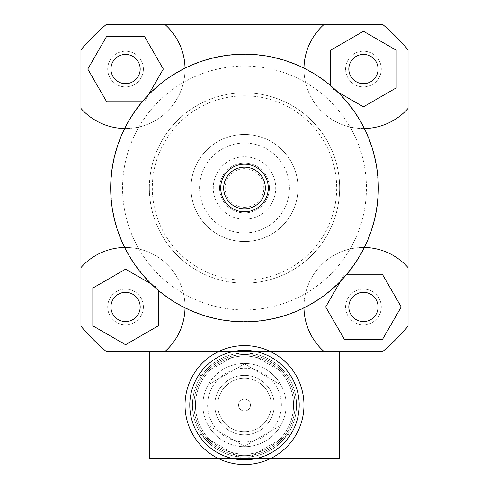 <?xml version="1.0" encoding="UTF-8"?>
<svg xmlns="http://www.w3.org/2000/svg" width="489" height="489" viewBox="0 0 489 489"><rect width="100%" height="100%" fill="white"/><g stroke="black" fill="none" stroke-linecap="round" stroke-linejoin="round"><path stroke-width="0.37" stroke-dasharray="2.44 1.83" d="M244.5 321.817A133.815 133.815 0 0 0 360.387 121.095A133.815 133.815 0 0 0 128.613 121.095A133.815 133.815 0 0 0 244.5 321.817A133.815 133.815 0 0 0 360.387 121.095A133.815 133.815 0 0 0 128.613 121.095A133.815 133.815 0 0 0 244.5 321.817A133.815 133.815 0 0 0 360.387 121.095A133.815 133.815 0 0 0 128.613 121.095A133.815 133.815 0 0 0 244.5 321.817M244.5 309.922A121.92 121.92 0 0 0 350.087 127.042A121.92 121.92 0 0 0 138.913 127.042A121.92 121.92 0 0 0 244.5 309.922A121.92 121.92 0 0 0 350.087 127.042A121.92 121.92 0 0 0 138.913 127.042A121.92 121.92 0 0 0 244.5 309.922M244.5 211.792A23.79 23.79 0 0 0 265.099 176.107A23.79 23.79 0 0 0 223.901 176.107A23.79 23.79 0 0 0 244.5 211.792A23.79 23.79 0 0 0 265.099 176.107A23.79 23.79 0 0 0 223.901 176.107A23.79 23.79 0 0 0 244.5 211.792A23.79 23.79 0 0 0 265.099 176.107A23.79 23.79 0 0 0 223.901 176.107A23.79 23.79 0 0 0 244.5 211.792M244.5 207.33A19.328 19.328 0 0 0 261.242 178.338A19.328 19.328 0 0 0 227.758 178.338A19.328 19.328 0 0 0 244.5 207.33M244.5 283.155A95.159 95.159 0 0 0 326.909 140.422A95.159 95.159 0 0 0 162.091 140.422A95.159 95.159 0 0 0 244.5 283.155A95.159 95.159 0 0 1 162.091 140.422A95.159 95.159 0 0 1 326.909 140.422A95.159 95.159 0 0 1 244.5 283.155M244.5 321.517A133.515 133.515 0 0 0 360.13 121.241A133.515 133.515 0 0 0 128.87 121.241A133.515 133.515 0 0 0 244.5 321.517A133.515 133.515 0 0 0 360.13 121.241A133.515 133.515 0 0 0 128.87 121.241A133.515 133.515 0 0 0 244.5 321.517M274.237 405.075A29.737 29.737 0 0 1 229.634 430.827A29.737 29.737 0 0 1 229.634 379.323A29.737 29.737 0 0 1 274.237 405.075A29.737 29.737 0 0 1 229.634 430.827A29.737 29.737 0 0 1 229.634 379.323A29.737 29.737 0 0 1 274.237 405.075M244.5 446.28L280.185 425.681L280.185 384.476L244.5 363.871L208.815 384.476L208.815 425.681L244.5 446.28L280.185 425.681L280.185 384.476L244.5 363.871L208.815 384.476L208.815 425.681L244.5 446.28M295.05 405.075A50.55 50.55 0 0 1 219.225 448.859A50.55 50.55 0 0 1 219.225 361.298A50.55 50.55 0 0 1 295.05 405.075A50.55 50.55 0 0 1 219.225 448.859A50.55 50.55 0 0 1 219.225 361.298A50.55 50.55 0 0 1 295.05 405.075A50.55 50.55 0 0 1 219.225 448.859A50.55 50.55 0 0 1 219.225 361.298A50.55 50.55 0 0 1 295.05 405.075M408.052 267.611A59.475 59.475 0 0 0 321.395 264.891A59.475 59.475 0 0 0 324.109 351.554L339.659 351.554L339.659 458.603L149.341 458.603L339.659 458.603L339.659 351.554L339.659 458.603L149.341 458.603L149.341 351.554L149.341 458.603L149.341 351.554L382.673 351.554L164.891 351.554A59.475 59.475 0 0 0 167.605 264.891A59.475 59.475 0 0 0 80.948 267.611M106.327 351.554L382.673 351.554A214.103 214.103 0 0 0 408.052 326.169A214.103 214.103 0 0 1 382.673 351.554A214.103 214.103 0 0 0 408.052 326.169L408.052 49.829A214.103 214.103 0 0 0 382.673 24.45A214.103 214.103 0 0 1 408.052 49.829A214.103 214.103 0 0 0 382.673 24.45L106.327 24.45A214.103 214.103 0 0 0 80.948 49.829A214.103 214.103 0 0 1 106.327 24.45A214.103 214.103 0 0 0 80.948 49.829L80.948 326.169A214.103 214.103 0 0 0 106.327 351.554A214.103 214.103 0 0 1 80.948 326.169A214.103 214.103 0 0 0 106.327 351.554M125.557 83.674A14.621 14.621 0 0 0 138.216 61.742A14.621 14.621 0 0 0 112.892 61.742A14.621 14.621 0 0 0 125.557 83.674M348.822 69.053A14.621 14.621 0 0 0 370.754 81.718A14.621 14.621 0 0 0 370.754 56.394A14.621 14.621 0 0 0 348.822 69.053M363.443 292.324A14.621 14.621 0 0 0 350.784 314.256A14.621 14.621 0 0 0 376.108 314.256A14.621 14.621 0 0 0 363.443 292.324M148.43 94.848L144.438 101.767L106.669 101.767L87.782 69.053L106.669 36.345L144.438 36.345L163.326 69.053L144.438 101.767L142.177 101.767M337.648 91.932L330.735 87.941L330.735 50.171L363.443 31.284L396.157 50.171L396.157 87.941L363.443 106.828L330.735 87.941L330.735 85.679M340.57 281.151L344.562 274.237L382.331 274.237L401.218 306.945L382.331 339.659L344.562 339.659L325.674 306.945L344.562 274.237L346.823 274.237M140.178 306.945A14.621 14.621 0 0 0 118.246 294.286A14.621 14.621 0 0 0 118.246 319.61A14.621 14.621 0 0 0 140.178 306.945M151.352 284.066L158.265 288.064L158.265 325.833L125.557 344.714L92.843 325.833L92.843 288.064L125.557 269.176L158.265 288.064L158.265 290.319M80.948 108.393A59.475 59.475 0 0 0 167.605 111.107A59.475 59.475 0 0 0 164.891 24.45M185.019 68.13A59.475 59.475 0 0 1 124.634 128.521M364.366 128.521A59.475 59.475 0 0 1 303.981 68.13M324.109 24.45A59.475 59.475 0 0 0 321.395 111.107A59.475 59.475 0 0 0 408.052 108.393M303.981 307.868A59.475 59.475 0 0 1 364.366 247.483M270.423 351.554L218.577 351.554M124.634 247.483A59.475 59.475 0 0 1 185.019 307.868M125.557 292.324A14.621 14.621 0 0 0 112.892 314.256A14.621 14.621 0 0 0 138.216 314.256A14.621 14.621 0 0 0 125.557 292.324A14.621 14.621 0 0 1 138.216 314.256A14.621 14.621 0 0 1 112.892 314.256A14.621 14.621 0 0 1 125.557 292.324M140.178 69.053A14.621 14.621 0 0 0 118.246 56.394A14.621 14.621 0 0 0 118.246 81.718A14.621 14.621 0 0 0 140.178 69.053A14.621 14.621 0 0 1 118.246 81.718A14.621 14.621 0 0 1 118.246 56.394A14.621 14.621 0 0 1 140.178 69.053M363.443 83.674A14.621 14.621 0 0 0 376.108 61.742A14.621 14.621 0 0 0 350.784 61.742A14.621 14.621 0 0 0 363.443 83.674A14.621 14.621 0 0 1 350.784 61.742A14.621 14.621 0 0 1 376.108 61.742A14.621 14.621 0 0 1 363.443 83.674M348.822 306.945A14.621 14.621 0 0 0 370.754 319.61A14.621 14.621 0 0 0 370.754 294.286A14.621 14.621 0 0 0 348.822 306.945A14.621 14.621 0 0 1 370.754 294.286A14.621 14.621 0 0 1 370.754 319.61A14.621 14.621 0 0 1 348.822 306.945M143.393 306.945A17.842 17.842 0 0 1 116.633 322.398A17.842 17.842 0 0 1 116.633 291.493A17.842 17.842 0 0 1 143.393 306.945A17.842 17.842 0 0 1 116.633 322.398A17.842 17.842 0 0 1 116.633 291.493A17.842 17.842 0 0 1 143.393 306.945M381.286 69.053A17.842 17.842 0 0 1 354.525 84.505A17.842 17.842 0 0 1 354.525 53.601A17.842 17.842 0 0 1 381.286 69.053A17.842 17.842 0 0 1 354.525 84.505A17.842 17.842 0 0 1 354.525 53.601A17.842 17.842 0 0 1 381.286 69.053M143.393 69.053A17.842 17.842 0 0 1 116.633 84.505A17.842 17.842 0 0 1 116.633 53.601A17.842 17.842 0 0 1 143.393 69.053A17.842 17.842 0 0 1 116.633 84.505A17.842 17.842 0 0 1 116.633 53.601A17.842 17.842 0 0 1 143.393 69.053M381.286 306.945A17.842 17.842 0 0 1 354.525 322.398A17.842 17.842 0 0 1 354.525 291.493A17.842 17.842 0 0 1 381.286 306.945A17.842 17.842 0 0 1 354.525 322.398A17.842 17.842 0 0 1 354.525 291.493A17.842 17.842 0 0 1 381.286 306.945M378.315 188.002A133.815 133.815 0 0 1 177.593 303.889A133.815 133.815 0 0 1 177.593 72.115A133.815 133.815 0 0 1 378.315 188.002A133.815 133.815 0 0 1 177.593 303.889A133.815 133.815 0 0 1 177.593 72.115A133.815 133.815 0 0 1 378.315 188.002M244.5 92.843A95.159 95.159 0 0 1 326.909 235.582A95.159 95.159 0 0 1 162.091 235.582A95.159 95.159 0 0 1 244.5 92.843A95.159 95.159 0 0 0 162.091 235.582A95.159 95.159 0 0 0 326.909 235.582A95.159 95.159 0 0 0 244.5 92.843M244.5 95.82A92.183 92.183 0 0 1 324.335 234.09A92.183 92.183 0 0 1 164.665 234.09A92.183 92.183 0 0 1 244.5 95.82M244.5 134.475A53.527 53.527 0 0 1 290.857 214.763A53.527 53.527 0 0 1 198.143 214.763A53.527 53.527 0 0 1 244.5 134.475A53.527 53.527 0 0 1 290.857 214.763A53.527 53.527 0 0 1 198.143 214.763A53.527 53.527 0 0 1 244.5 134.475M250.447 405.075A5.947 5.947 0 0 1 241.529 410.228A5.947 5.947 0 0 1 241.529 399.929A5.947 5.947 0 0 1 250.447 405.075A5.947 5.947 0 0 1 241.529 410.228A5.947 5.947 0 0 1 241.529 399.929A5.947 5.947 0 0 1 250.447 405.075A5.947 5.947 0 0 0 241.529 399.929A5.947 5.947 0 0 0 241.529 410.228A5.947 5.947 0 0 0 250.447 405.075A5.947 5.947 0 0 1 241.529 410.228A5.947 5.947 0 0 1 241.529 399.929A5.947 5.947 0 0 1 250.447 405.075M192.458 405.075A52.042 52.042 0 0 1 270.521 360.008A52.042 52.042 0 0 1 270.521 450.143A52.042 52.042 0 0 1 192.458 405.075A52.042 52.042 0 0 1 270.521 360.008A52.042 52.042 0 0 1 270.521 450.143A52.042 52.042 0 0 1 192.458 405.075M195.435 405.075A49.065 49.065 0 0 1 269.036 362.587A49.065 49.065 0 0 1 269.036 447.569A49.065 49.065 0 0 1 195.435 405.075M339.659 351.554L149.341 351.554M164.891 351.554L324.109 351.554M296.542 405.075A52.042 52.042 0 0 0 218.479 360.008A52.042 52.042 0 0 0 218.479 450.143A52.042 52.042 0 0 0 296.542 405.075A52.042 52.042 0 0 0 218.479 360.008A52.042 52.042 0 0 0 218.479 450.143A52.042 52.042 0 0 0 296.542 405.075M293.565 405.075A49.065 49.065 0 0 0 219.964 362.587A49.065 49.065 0 0 0 219.964 447.569A49.065 49.065 0 0 0 293.565 405.075M270.423 458.603L218.577 458.603M268.1 195.961A24.908 24.908 0 0 1 236.535 211.603A24.908 24.908 0 0 1 220.9 180.038A24.908 24.908 0 0 1 252.465 164.402A24.908 24.908 0 0 1 268.1 195.961M214.916 178.02A31.223 31.223 0 0 0 250.649 218.614A31.223 31.223 0 0 0 267.935 167.372A31.223 31.223 0 0 0 214.916 178.02M220.9 180.038A24.908 24.908 0 0 1 263.198 171.541A24.908 24.908 0 0 1 249.402 212.422A24.908 24.908 0 0 1 220.9 180.038M201.914 173.638A44.939 44.939 0 0 0 253.351 232.061A44.939 44.939 0 0 0 278.235 158.308A44.939 44.939 0 0 0 201.914 173.638M193.785 170.893A53.527 53.527 0 0 0 255.044 240.478A53.527 53.527 0 0 0 284.677 152.635A53.527 53.527 0 0 0 193.785 170.893A53.527 53.527 0 0 0 255.044 240.478A53.527 53.527 0 0 0 284.677 152.635A53.527 53.527 0 0 0 193.785 170.893M299.213 405.075A54.713 54.713 0 0 1 217.14 452.459A54.713 54.713 0 0 1 217.14 357.691A54.713 54.713 0 0 1 299.213 405.075A54.713 54.713 0 0 0 217.14 357.691A54.713 54.713 0 0 0 217.14 452.459A54.713 54.713 0 0 0 299.213 405.075M303.975 405.075A59.475 59.475 0 0 1 229.31 462.576A59.475 59.475 0 0 1 192.782 375.711A59.475 59.475 0 0 1 303.975 405.075A59.475 59.475 0 0 1 214.763 456.579A59.475 59.475 0 0 1 214.763 353.571A59.475 59.475 0 0 1 303.975 405.075M271.261 405.075A26.761 26.761 0 0 1 231.12 428.254A26.761 26.761 0 0 1 231.12 381.897A26.761 26.761 0 0 1 271.261 405.075A26.761 26.761 0 0 1 231.12 428.254A26.761 26.761 0 0 1 231.12 381.897A26.761 26.761 0 0 1 271.261 405.075M196.92 378.058A54.713 54.713 0 0 0 196.92 432.099L196.92 377.606L244.5 350.136L292.08 377.606L292.08 432.545L244.5 460.015L196.92 432.545L196.92 432.099M197.311 432.771A54.713 54.713 0 0 0 244.109 459.788M244.891 459.788A54.713 54.713 0 0 0 291.688 432.771M292.08 432.099A54.713 54.713 0 0 0 292.08 378.058M291.688 377.38A54.713 54.713 0 0 0 244.891 350.362M244.109 350.362A54.713 54.713 0 0 0 197.311 377.38M286.132 405.075A41.632 41.632 0 0 1 223.687 441.133A41.632 41.632 0 0 1 223.687 369.024A41.632 41.632 0 0 1 286.132 405.075A41.632 41.632 0 0 1 223.687 441.133A41.632 41.632 0 0 1 223.687 369.024A41.632 41.632 0 0 1 286.132 405.075A41.632 41.632 0 0 1 223.687 441.133A41.632 41.632 0 0 1 223.687 369.024A41.632 41.632 0 0 1 286.132 405.075M281.371 405.075A36.871 36.871 0 0 0 226.065 373.144A36.871 36.871 0 0 0 226.065 437.013A36.871 36.871 0 0 0 281.371 405.075M196.92 377.606L244.5 350.136L292.08 377.606L292.08 432.545L244.5 460.015L196.92 432.545L196.92 377.606"/><path stroke-width="0.73" d="M244.5 321.817A133.815 133.815 0 0 0 360.387 121.095A133.815 133.815 0 0 0 128.613 121.095A133.815 133.815 0 0 0 244.5 321.817M244.5 211.792A23.79 23.79 0 0 0 265.099 176.107A23.79 23.79 0 0 0 223.901 176.107A23.79 23.79 0 0 0 244.5 211.792M244.5 208.815A20.813 20.813 0 0 0 262.526 177.593A20.813 20.813 0 0 0 226.474 177.593A20.813 20.813 0 0 0 244.5 208.815M125.557 83.674A14.621 14.621 0 0 1 112.892 61.742A14.621 14.621 0 0 1 138.216 61.742A14.621 14.621 0 0 1 125.557 83.674M348.822 69.053A14.621 14.621 0 0 1 370.754 56.394A14.621 14.621 0 0 1 370.754 81.718A14.621 14.621 0 0 1 348.822 69.053M363.443 292.324A14.621 14.621 0 0 1 376.108 314.256A14.621 14.621 0 0 1 350.784 314.256A14.621 14.621 0 0 1 363.443 292.324M142.177 101.767L106.669 101.767L87.782 69.053L106.669 36.345L144.438 36.345L163.326 69.053L148.43 94.848M330.735 85.679L330.735 50.171L363.443 31.284L396.157 50.171L396.157 87.941L363.443 106.828L337.648 91.932M346.823 274.237L382.331 274.237L401.218 306.945L382.331 339.659L344.562 339.659L325.674 306.945L340.57 281.151M140.178 306.945A14.621 14.621 0 0 1 118.246 319.61A14.621 14.621 0 0 1 118.246 294.286A14.621 14.621 0 0 1 140.178 306.945M158.265 290.319L158.265 325.833L125.557 344.714L92.843 325.833L92.843 288.064L125.557 269.176L151.352 284.066M124.634 128.521A59.475 59.475 0 0 1 80.948 108.393L80.948 49.829A214.103 214.103 0 0 1 106.327 24.45L164.891 24.45A59.475 59.475 0 0 1 185.019 68.13M303.981 68.13A59.475 59.475 0 0 1 324.109 24.45L382.673 24.45A214.103 214.103 0 0 1 408.052 49.829L408.052 108.393A59.475 59.475 0 0 1 364.366 128.521M270.423 351.554L324.109 351.554A59.475 59.475 0 0 1 303.981 307.868M364.366 247.483A59.475 59.475 0 0 1 408.052 267.611L408.052 326.169A214.103 214.103 0 0 1 382.673 351.554L339.659 351.554L339.659 458.603L270.423 458.603M218.577 458.603L149.341 458.603L149.341 351.554L106.327 351.554A214.103 214.103 0 0 1 80.948 326.169L80.948 108.393M164.891 24.45L324.109 24.45M218.577 351.554L164.891 351.554A59.475 59.475 0 0 0 185.019 307.868M80.948 267.611A59.475 59.475 0 0 1 124.634 247.483M408.052 108.393L408.052 267.611M149.341 351.554L164.891 351.554M324.109 351.554L339.659 351.554M303.975 405.075A59.475 59.475 0 0 0 214.763 353.571A59.475 59.475 0 0 0 214.763 456.579A59.475 59.475 0 0 0 303.975 405.075A59.475 59.475 0 0 0 214.763 353.571A59.475 59.475 0 0 0 214.763 456.579A59.475 59.475 0 0 0 303.975 405.075M299.213 405.075A54.713 54.713 0 0 1 217.14 452.459A54.713 54.713 0 0 1 217.14 357.691A54.713 54.713 0 0 1 299.213 405.075"/></g></svg>
